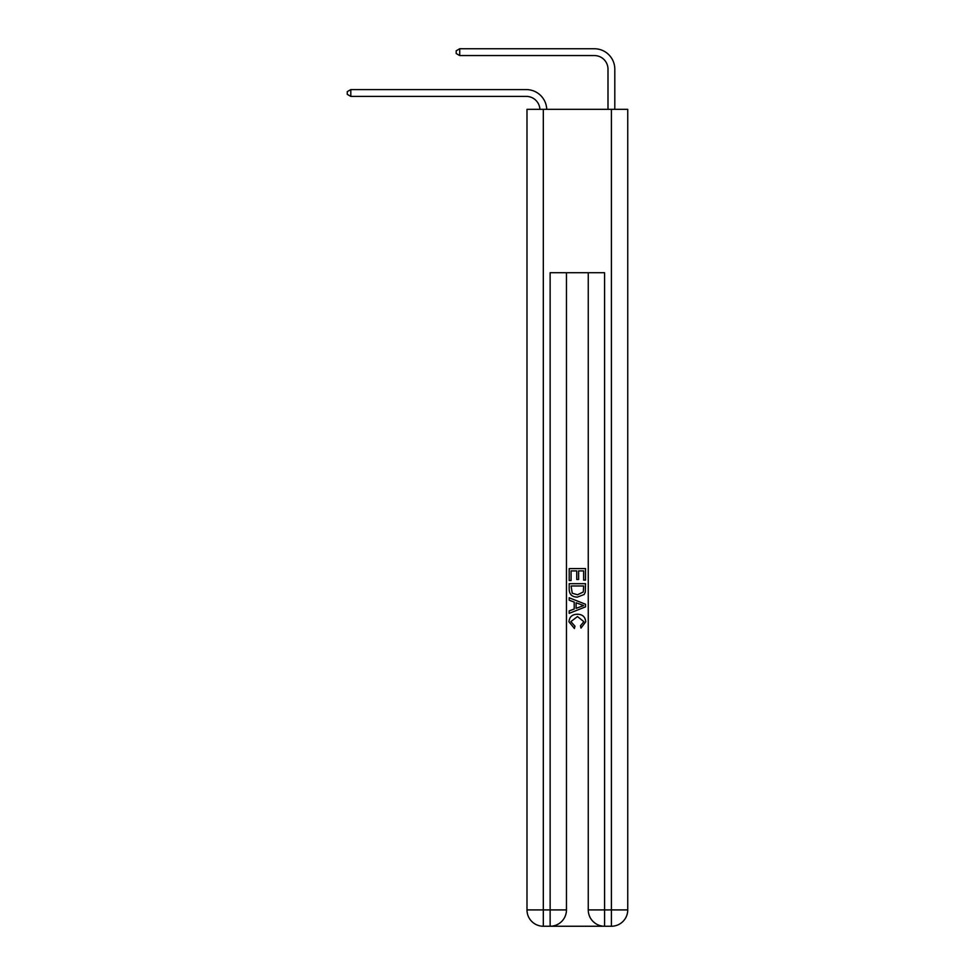 <?xml version="1.0" encoding="UTF-8"?>
<svg xmlns="http://www.w3.org/2000/svg" width="975" height="975" viewBox="0 0 975 975"><rect width="100%" height="100%" fill="white"/><g stroke="black" fill="none" stroke-linecap="round" stroke-linejoin="round"><path stroke-width="1.46" d="M526.305 96.403A13.613 13.613 0 0 1 539.906 109.334A13.613 13.613 0 0 0 526.305 96.403A13.613 13.613 0 0 1 539.906 109.334A13.613 13.613 0 0 0 526.305 96.403A13.613 13.613 0 0 1 539.906 109.334A13.613 13.613 0 0 0 526.305 96.403A13.613 13.613 0 0 1 539.906 109.334A13.613 13.613 0 0 0 526.305 96.403A13.613 13.613 0 0 1 539.906 109.334A13.613 13.613 0 0 0 526.305 96.403A13.613 13.613 0 0 1 539.906 109.334A13.613 13.613 0 0 0 526.305 96.403A13.613 13.613 0 0 1 539.906 109.334A13.613 13.613 0 0 0 526.305 96.403A13.613 13.613 0 0 1 539.906 109.334A13.613 13.613 0 0 0 526.305 96.403A13.613 13.613 0 0 1 539.906 109.334A13.613 13.613 0 0 0 526.305 96.403A13.613 13.613 0 0 1 539.906 109.334A13.613 13.613 0 0 0 526.305 96.403A13.613 13.613 0 0 1 539.906 109.334A13.613 13.613 0 0 0 526.305 96.403A13.613 13.613 0 0 1 539.906 109.334A13.613 13.613 0 0 0 526.305 96.403A13.613 13.613 0 0 1 539.906 109.334A13.613 13.613 0 0 0 526.305 96.403A13.613 13.613 0 0 1 539.906 109.334A13.613 13.613 0 0 0 526.305 96.403A13.613 13.613 0 0 1 539.906 109.334A13.613 13.613 0 0 0 526.305 96.403A13.613 13.613 0 0 1 539.906 109.334A13.613 13.613 0 0 0 526.305 96.403A13.613 13.613 0 0 1 539.906 109.334A13.613 13.613 0 0 0 526.305 96.403A13.613 13.613 0 0 1 539.906 109.334A13.613 13.613 -30.5 0 0 526.305 96.403L350.805 96.403L347.258 94.356L347.258 91.638L350.805 89.59L526.305 89.59A20.426 20.426 0 0 1 546.719 109.334M594.384 48.75L459.725 48.75L594.384 48.75A20.426 20.426 17.4 0 1 614.798 69.176L614.798 109.334M350.805 96.403L350.805 89.59L526.305 89.59M607.998 109.334L607.998 69.176A13.613 13.613 -162.6 0 0 594.384 55.563L459.725 55.563L456.19 53.515L456.19 50.797L459.725 48.75L459.725 55.563M607.998 69.176A13.613 13.613 -162.6 0 0 594.384 55.563A13.613 13.613 -162.6 0 1 607.998 69.176A13.613 13.613 -162.6 0 0 594.384 55.563A13.613 13.613 -162.6 0 1 607.998 69.176A13.613 13.613 -162.6 0 0 594.384 55.563A13.613 13.613 -162.6 0 1 607.998 69.176A13.613 13.613 -162.6 0 0 594.384 55.563A13.613 13.613 -162.6 0 1 607.998 69.176A13.613 13.613 -162.6 0 0 594.384 55.563A13.613 13.613 -162.6 0 1 607.998 69.176A13.613 13.613 -162.6 0 0 594.384 55.563A13.613 13.613 -162.6 0 1 607.998 69.176A13.613 13.613 -162.6 0 0 594.384 55.563A13.613 13.613 -162.6 0 1 607.998 69.176A13.613 13.613 -162.6 0 0 594.384 55.563A13.613 13.613 -162.6 0 1 607.998 69.176A13.613 13.613 -162.6 0 0 594.384 55.563A13.613 13.613 -162.6 0 1 607.998 69.176A13.613 13.613 -162.6 0 0 594.384 55.563A13.613 13.613 -162.6 0 1 607.998 69.176A13.613 13.613 -162.6 0 0 594.384 55.563A13.613 13.613 -162.6 0 1 607.998 69.176A13.613 13.613 -162.6 0 0 594.384 55.563A13.613 13.613 -162.6 0 1 607.998 69.176A13.613 13.613 -162.6 0 0 594.384 55.563A13.613 13.613 -162.6 0 1 607.998 69.176A13.613 13.613 -162.6 0 0 594.384 55.563A13.613 13.613 -162.6 0 1 607.998 69.176A13.613 13.613 -162.6 0 0 594.384 55.563A13.613 13.613 -162.6 0 1 607.998 69.176A13.613 13.613 -162.6 0 0 594.384 55.563A13.613 13.613 -162.6 0 1 607.998 69.176A13.613 13.613 -162.6 0 0 594.384 55.563A13.613 13.613 -162.6 0 1 607.998 69.176M551.35 926.25L603.367 926.25M543.319 109.334L543.319 909.907L526.987 909.907L526.987 109.334L627.742 109.334L627.742 909.907L611.398 909.907L611.398 109.334M588.254 272.72L588.254 909.907A16.343 16.343 0 0 0 604.585 926.25L604.585 909.907L588.254 909.907A16.343 16.343 0 0 0 604.585 926.25L611.398 926.25L611.398 909.907L604.585 909.907L604.585 272.72L550.132 272.72L550.132 909.907L543.319 909.907L543.319 926.25L550.132 926.25A16.343 16.343 0 0 0 566.463 909.907L550.132 909.907L550.132 926.25A16.343 16.343 0 0 0 566.463 909.907L566.463 272.72M611.398 926.25A16.343 16.343 0 0 0 627.742 909.907A16.343 16.343 0 0 1 611.398 926.25M526.987 909.907A16.343 16.343 0 0 0 543.319 926.25A16.343 16.343 0 0 1 526.987 909.907M569.193 580.527L569.193 568.583L585.524 568.583L585.524 580.113L583.647 580.113L583.647 570.899L578.614 570.899L578.614 579.479L576.737 579.479L576.737 570.899L571.082 570.899L571.082 580.527L569.193 580.527M569.193 589.522L569.193 583.672L585.524 583.672L585.293 592.142L584.122 594.518L577.444 597.078C572.227 597.102 569.473 594.579 569.193 589.522M571.082 585.975L572.227 593.202L577.48 594.774L583.306 591.983L583.647 585.975L571.082 585.975M569.193 600.222L569.193 597.773L585.524 604.256L585.524 606.864L569.193 613.348L569.193 610.898L574.214 609.046L574.214 602.075L569.193 600.222M580.625 604.439L576.103 602.769L576.103 608.351L583.647 605.56L580.625 604.439M570.862 621.611L574.957 626.194L574.421 628.497L568.986 621.831C569.424 616.809 572.252 614.287 577.48 614.25C582.502 614.36 585.256 616.87 585.743 621.782L580.99 628.083L580.491 625.767L583.854 621.672L577.492 616.553L570.862 621.611"/></g></svg>
